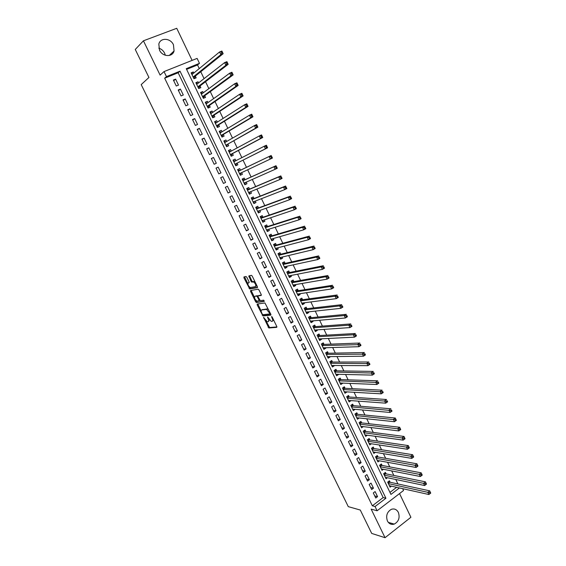 <?xml version="1.0" encoding="UTF-8"?>
<svg xmlns="http://www.w3.org/2000/svg" width="566" height="566" viewBox="0 0 566 566"><rect width="100%" height="100%" fill="white"/><g stroke="black" fill="none" stroke-linecap="round" stroke-linejoin="round"><path stroke-width="0.85" d="M263.593 317.392L268.843 327.983L276.739 327.346L276.76 326.44L272.211 317.116L271.609 316.536L272.189 318.389C272.932 320.094 272.918 321.078 272.154 321.325L271.255 321.375L267.619 316.967L268.142 318.8C268.885 320.498 268.878 321.467 268.121 321.714L267.251 321.764L263.593 317.392M158.791 48.152C161.381 48.98 163.326 50.657 164.621 53.183L165.343 55.277M159.499 50.141C162.47 56.925 172.46 57.442 174.066 50.982L173.451 44.771C170.515 37.943 160.334 37.398 158.827 44.077L159.499 50.141M387.413 520.953C389.033 523.883 391.318 524.93 394.247 524.095C398.697 521.604 400.07 517.713 398.372 512.407C396.709 509.407 394.361 508.374 391.339 509.322C387.031 511.876 385.722 515.76 387.413 520.953M246.847 277.283L246.005 276.491L243.939 276.93L243.967 277.892L249.748 288.993L257.381 287.634L257.374 286.672L252.252 276.151L251.495 275.352L248.835 275.89L251.035 281.337L251.785 282.137L253.427 281.896C255.549 283.524 256.228 285.101 255.471 286.629L250.264 287.535C248.177 285.936 247.498 284.38 248.219 282.851L249.033 282.696L249.019 281.734L246.847 277.283M164.664 78.2L372.336 505.799L383.168 497.564L178.149 72.773L164.664 78.2L166.475 76.622L164.027 71.585L197.11 58.397L199.473 63.342L186.256 68.663L390.929 494.422L399.433 487.942M402.674 488.663L403.551 490.503L377.112 510.773L371.155 509.131L385.043 537.7L371.706 533.427L360.28 510.037L348.288 506.648L141.196 84.61L148.943 77.471L135.26 49.461L143.431 40.802L160.107 75.108L164.027 71.585M377.112 510.773L375.053 506.528L385.92 498.243L180.016 71.174L166.475 76.622M372.336 505.799L375.053 506.528M257.197 304.041L257.205 304.961L262.964 315.97L270.781 315.12L270.789 314.194L264.938 302.966L257.197 304.041M255.613 301.713L250.604 291.462L250.589 290.521L258.138 289.191L259.002 290.004L261.188 294.49L261.188 295.445L258.075 295.94L258.082 296.888L260.282 300.638L263.685 300.164L264.23 301.395L256.37 302.52L255.613 301.713L256.405 301.268L256.065 300.567M192.107 60.392L176.741 28.3L143.431 40.802M385.043 537.7L410.902 517.274L399.546 493.573M193.834 73.028L193.317 71.946L191.442 73.495M193.317 71.946L191.124 72.837L193.961 78.745L196.147 77.846L195.327 76.127M198.574 82.912L198.029 81.773L196.133 83.266M198.029 81.773L195.85 82.678L198.68 88.558L200.852 87.652L200.031 85.94M203.3 92.76L202.727 91.565L200.81 93.001M202.727 91.565L200.555 92.477L203.371 98.343L205.536 97.423L204.715 95.711M208.012 102.573L207.404 101.314L205.465 102.701M207.404 101.314L205.246 102.241L208.055 108.085L210.205 107.151L209.392 105.453M212.696 112.351L212.066 111.035L210.106 112.358M212.066 111.035L209.915 111.969L212.71 117.792L214.854 116.851L214.047 115.153M217.372 122.093L216.714 120.714L214.726 121.987M216.714 120.714L214.571 121.662L217.358 127.463L219.488 126.508L218.681 124.817M222.028 131.793L221.341 130.364L219.332 131.581M221.341 130.364L219.212 131.319L221.985 137.099L224.108 136.13L223.301 134.453M226.662 141.465L225.947 139.972L223.924 141.139M225.947 139.972L223.832 140.941L226.591 146.7L228.706 145.724L227.907 144.047M231.289 151.094L230.546 149.551L228.501 150.662M230.546 149.551L228.431 150.528L231.19 156.266L233.291 155.275L232.492 153.605M235.888 160.694L235.116 159.088L233.058 160.157M235.116 159.088L233.022 160.079L235.767 165.796L237.854 164.798L237.062 163.135M240.479 170.253L239.68 168.597L237.593 169.609M241.618 172.644L242.411 174.286L240.309 175.262M246.189 182.16L246.939 183.731L244.823 184.665M245.014 179.719L244.222 178.064L242.142 179.082L244.866 184.757L246.939 183.731M250.738 191.648L251.46 193.148L249.323 194.032M249.542 189.15L248.75 187.502L246.677 188.528L249.394 194.18L251.46 193.148M255.266 201.093L255.959 202.529L253.801 203.364M254.049 198.546L253.257 196.904L251.198 197.944L253.908 203.576L255.959 202.529M259.787 210.51L260.445 211.882L258.266 212.66M258.542 207.913L257.756 206.279L255.705 207.319L258.4 212.936L260.445 211.882M264.287 219.891L264.909 221.193L262.716 221.929M263.013 217.238L262.235 215.611L260.19 216.665L262.879 222.261L264.909 221.193M268.772 229.237L269.366 230.475L267.152 231.161M267.47 226.534L266.692 224.914L264.662 225.975L267.336 231.551L269.366 230.475M273.236 238.548L273.803 239.722L271.567 240.359M271.913 235.796L271.142 234.183L269.119 235.258L271.786 240.805L273.803 239.722M277.687 247.83L278.217 248.941L275.967 249.521M276.342 245.028L275.571 243.415L273.555 244.505L276.215 250.03L278.217 248.941M282.123 257.077L282.625 258.124L280.354 258.655M280.757 254.226L279.986 252.613L277.984 253.717L280.63 259.228L282.625 258.124M286.545 266.289L287.012 267.272L284.726 267.76M285.151 263.388L284.38 261.782L282.392 262.893L285.023 268.383L287.012 267.272M290.945 275.472L291.384 276.385L289.077 276.831M289.53 272.515L288.766 270.923L286.778 272.041L289.41 277.51L291.384 276.385M295.332 284.613L295.742 285.469L293.421 285.865M293.895 281.613L293.131 280.021L291.157 281.153L293.775 286.601L295.742 285.469M299.704 293.733L300.086 294.525L297.744 294.872M298.24 290.676L297.483 289.092L295.516 290.231L298.126 295.664L300.086 294.525M304.062 302.81L304.409 303.539L302.053 303.843M302.577 299.711L301.82 298.133L299.86 299.28L302.463 304.692L304.409 303.539M308.406 311.859L308.725 312.531L306.348 312.786M306.892 308.711L306.135 307.14L304.19 308.3L306.779 313.691L308.725 312.531M312.729 320.88L313.019 321.488L310.628 321.693M311.194 317.682L310.444 316.118L308.505 317.278L311.088 322.655L313.019 321.488M317.038 329.865L317.3 330.41L314.887 330.572M315.481 326.617L314.731 325.061L312.807 326.235L315.375 331.591L317.3 330.41M321.332 338.815L321.566 339.303L319.139 339.423M319.755 335.525L319.012 333.968L317.087 335.157L319.649 340.491L321.566 339.303M325.613 347.736L325.818 348.161L323.37 348.239M324.014 344.397L323.271 342.847L321.354 344.043L323.908 349.364L325.818 348.161M329.879 356.63L330.056 356.99L327.587 357.026M328.252 353.241L327.516 351.698L325.613 352.901L328.153 358.2L330.056 356.99M334.124 365.487L331.796 365.778M332.483 362.056L331.74 360.514L329.851 361.731L332.384 367.009L334.273 365.792M338.362 374.31L335.985 374.501M336.692 370.836L335.956 369.301L334.074 370.525L336.6 375.789L338.482 374.558M342.579 383.111L340.159 383.196M340.895 379.588L340.159 378.06L338.284 379.291L340.803 384.533L342.671 383.295M346.781 391.87L344.319 391.863M345.076 388.311L344.347 386.783L342.48 388.028L344.984 393.25L346.845 392.005M350.977 400.608L348.465 400.495M349.243 396.999L348.514 395.478L346.654 396.731L349.158 401.938L351.012 400.686M353.396 405.659L352.675 404.145L350.821 405.405L353.311 410.591L355.151 409.31L352.597 409.098M357.535 414.291L356.813 412.784L354.974 414.05L357.457 419.222L359.247 417.977M361.66 422.887L360.938 421.387L359.106 422.661L361.582 427.818L363.301 426.608M365.77 431.462L365.056 429.962L363.231 431.242L365.7 436.379L367.348 435.212M369.867 440.001L369.152 438.508L367.341 439.803L369.796 444.918L371.388 443.779M373.956 448.513L373.242 447.02L371.43 448.322L373.878 453.423L375.414 452.312M378.024 456.988L377.31 455.51L375.513 456.819L377.954 461.906L379.432 460.816M382.078 465.443L381.371 463.964L379.574 465.287L382.008 470.353L383.437 469.292M386.118 473.869L385.411 472.398L383.628 473.721L386.054 478.772L387.434 477.739M373.298 492.936L375.753 498.009L377.557 496.637L375.109 491.571L373.298 492.936M369.195 484.461L371.657 489.548L373.475 488.189L371.013 483.109L369.195 484.461M365.077 475.956L367.546 481.065L369.372 479.713L366.902 474.612L365.077 475.956M360.945 467.424L363.429 472.546L365.261 471.202L362.785 466.087L360.945 467.424M356.799 458.863L359.29 464L361.129 462.67L358.646 457.533L356.799 458.863M352.639 450.267L355.137 455.425L356.983 454.102L354.493 448.944L352.639 450.267M348.465 441.643L350.97 446.822L352.823 445.506L350.326 440.334L348.465 441.643M344.27 432.99L346.788 438.183L348.656 436.874L346.144 431.688L344.27 432.99M340.067 424.302L342.593 429.516L344.468 428.221L341.949 423.007L340.067 424.302M335.85 415.593L338.383 420.821L340.265 419.533L337.732 414.305L335.85 415.593M331.612 406.841L334.152 412.098L336.048 410.817L333.508 405.567L331.612 406.841M327.36 398.068L329.914 403.339L331.817 402.065L329.27 396.801L327.36 398.068M323.101 389.259L325.662 394.544L327.565 393.285L325.011 388L323.101 389.259M318.821 380.423L321.389 385.729L323.306 384.477L320.745 379.17L318.821 380.423M314.526 371.551L317.101 376.878L319.033 375.633L316.458 370.313L314.526 371.551M310.21 362.65L312.8 367.992L314.738 366.761L312.156 361.419L310.21 362.65M305.888 353.715L308.484 359.077L310.43 357.853L307.84 352.498L305.888 353.715M301.551 344.751L304.154 350.135L306.107 348.918L303.51 343.541L301.551 344.751M297.192 335.751L299.803 341.156L301.77 339.947L299.159 334.556L297.192 335.751M292.82 326.724L295.445 332.143L297.419 330.947L294.801 325.535L292.82 326.724M288.434 317.66L291.065 323.101L293.046 321.913L290.422 316.479L288.434 317.66M284.026 308.569L286.672 314.024L288.66 312.849L286.028 307.395L284.026 308.569M279.611 299.442L282.264 304.918L284.266 303.751L281.613 298.275L279.611 299.442M275.175 290.28L277.835 295.777L279.845 294.624L277.191 289.127L275.175 290.28M270.725 281.083L273.392 286.608L275.416 285.455L272.748 279.944L270.725 281.083M266.253 271.857L268.935 277.397L270.965 276.265L268.291 270.725L266.253 271.857M261.768 262.596L264.464 268.157L266.501 267.032L263.813 261.478L261.768 262.596M257.268 253.306L259.971 258.888L262.023 257.771L259.327 252.195L257.268 253.306M252.754 243.974L255.464 249.578L257.523 248.474L254.82 242.878L252.754 243.974M248.219 234.614L250.943 240.239L253.009 239.142L250.299 233.525L248.219 234.614M243.67 225.218L246.401 230.864L248.481 229.775L245.757 224.143L243.67 225.218M239.107 215.787L241.845 221.455L243.939 220.379L241.201 214.719L239.107 215.787M234.522 206.328L237.274 212.009L239.376 210.941L236.63 205.267L234.522 206.328M229.923 196.827L232.683 202.529L234.791 201.475L232.039 195.779L229.923 196.827M225.31 187.289L228.077 193.013L230.199 191.973L227.433 186.256L225.31 187.289M220.676 177.724L223.457 183.469L225.586 182.436L222.806 176.698L220.676 177.724L222.806 176.698M216.021 168.116L218.816 173.882L220.952 172.863L218.165 167.104L216.021 168.116M211.359 158.473L214.16 164.267L216.304 163.256L213.509 157.475L211.359 158.473M206.668 148.801L209.484 154.61L211.642 153.612L208.833 147.811L206.668 148.801M201.97 139.087L204.793 144.917L206.958 143.934L204.142 138.111L201.97 139.087M197.244 129.338L200.081 135.196L202.26 134.22L199.43 128.369L197.244 129.338M192.511 119.553L195.355 125.433L197.548 124.463L194.704 118.598L192.511 119.553M187.756 109.733L190.608 115.634L192.808 114.679L189.964 108.785L187.756 109.733M182.981 99.878L185.846 105.792L188.061 104.852L185.202 98.944L182.981 99.878M178.191 89.98L181.063 95.923L183.292 94.996L180.42 89.06L178.191 89.98M178.502 85.098L175.623 79.141L173.38 80.047L176.267 86.011L178.502 85.098M397.912 483.944L395.783 479.487M393.844 475.44L391.679 470.905M389.762 466.893L387.561 462.295M385.658 458.326L383.423 453.649M381.548 449.729L379.277 444.975M377.423 441.098L375.117 436.273M373.277 432.438L370.935 427.542M369.124 423.743L366.747 418.776M364.95 415.027L362.537 409.975M360.761 406.275L358.313 401.153M356.566 397.488L354.075 392.288M352.349 388.672L349.823 383.401M348.118 379.828L345.557 374.48M343.873 370.949L341.277 365.523M339.614 362.042L336.975 356.538M335.334 353.106L332.666 347.517M331.046 344.135L328.337 338.468M326.738 335.129L323.993 329.384M322.415 326.094L319.627 320.264M318.078 317.024L315.255 311.116M313.727 307.918L310.861 301.933M309.354 298.784L306.454 292.714M304.975 289.622L302.032 283.467M300.574 280.418L297.589 274.185M296.16 271.185L293.131 264.867M291.723 261.916L288.66 255.514M287.273 252.62L284.174 246.125M282.809 243.281L279.668 236.708M278.33 233.914L275.147 227.256M273.831 224.511L270.605 217.761M269.317 215.073L266.048 208.238M264.789 205.6L261.478 198.68M260.24 196.091L256.886 189.086M255.676 186.554L252.28 179.45M251.099 176.974L247.66 169.786M246.5 167.359L243.04 160.128M241.859 157.652L238.413 150.45M237.196 147.903L233.772 140.743M232.513 138.118L229.11 130.994M227.815 128.298L224.426 121.209M223.103 118.443L219.728 111.389M218.37 108.545L215.016 101.533M213.623 98.611L210.283 91.642M208.854 88.643L205.536 81.709M204.064 78.632L200.767 71.741M199.26 68.585L197.527 64.963L186.596 69.37M389.96 492.399L396.639 487.319M390.144 482.26L389.443 480.796L387.668 482.133L390.08 487.163L391.417 486.152M242.411 174.286L240.324 175.29L237.593 169.602L239.68 168.597M197.527 64.963L199.473 63.342M383.168 497.564L385.92 498.243M178.149 72.773L180.016 71.174M377.557 496.637L374.756 495.943M373.475 488.189L370.68 487.538M369.372 479.713L366.598 479.098M365.261 471.202L362.502 470.636M361.129 462.67L358.391 462.146M356.983 454.102L354.259 453.621M352.823 445.506L350.121 445.067M348.656 436.874L345.968 436.485M344.468 428.221L341.793 427.875M340.265 419.533L337.612 419.229M336.048 410.817L333.409 410.562M331.817 402.065L329.2 401.853M327.565 393.285L324.969 393.122M323.306 384.477L320.724 384.356M319.033 375.633L316.465 375.562M314.738 366.761L312.191 366.74M310.43 357.853L307.904 357.882M306.107 348.918L303.602 348.996M301.77 339.947L299.28 340.074M297.419 330.947L294.95 331.117M293.046 321.913L290.599 322.139M288.66 312.849L286.233 313.118M284.266 303.751L281.854 304.069M279.845 294.624L277.453 294.992M275.416 285.455L273.045 285.88M270.965 276.265L268.617 276.732M266.501 267.032L264.173 267.555M262.023 257.771L259.709 258.344M257.523 248.474L255.231 249.097M253.009 239.142L250.738 239.821M248.481 229.775L246.231 230.511M243.939 220.379L241.71 221.165M239.376 210.941L237.168 211.783M234.791 201.475L232.605 202.366M230.199 191.973L228.034 192.921M225.586 182.436L223.443 183.441M218.165 167.104L216.056 168.194M213.509 157.475L211.422 158.621M208.833 147.811L206.774 149.014M204.142 138.111L202.104 139.363M199.43 128.369L197.414 129.685M194.704 118.598L192.709 119.971M189.964 108.785L187.99 110.221M185.202 98.944L183.25 100.43M180.42 89.06L178.495 90.602M175.623 79.141L173.72 80.747M268.532 321.474L269.451 319.903M272.571 321.078L273.534 319.818M266.048 320.993L269.621 327.523L276.923 326.929M262.192 315.163L262.971 314.71L263.82 315.517L270.958 314.724M257.82 303.949L261.145 310.96M262.32 314.144L262.907 314.717L269.699 313.946L269.706 313.295L266.586 309.39L261.704 309.956C260.968 310.225 260.968 311.208 261.704 312.892L262.32 314.144M268.617 309.729L267.378 308.93L266.324 309.376M262.115 309.715L267.117 308.916M254.438 297.235L251.396 291.016L250.604 291.462M251.219 290.408L251.396 291.016M261.365 295.091L258.761 295.551M264.336 301.041L256.455 302.52M254.891 296.45C254.148 297.949 254.834 299.499 256.943 301.105L258.924 300.857L258.924 299.916L257.488 296.98L256.731 296.174L255.4 296.16M259.037 300.794L259.836 300.32M257.947 296.025L257.431 295.721L256.639 296.174M255.683 296.004L257.431 295.721M256.405 301.268L257.247 302.067M248.771 282.547L249.203 282.377M256.278 286.184L256.738 285.363M255.082 281.96L254.233 281.444L253.158 281.889M249.479 275.755L251.842 280.885L252.592 281.684L253.964 281.436M249.457 287.061L250.547 288.547L257.558 287.302M244.576 276.795L247.781 283.623M389.38 485.699L428.894 494.521L427.832 492.279L429.686 490.835L389.705 482.168L388.545 481.468M430.273 492.123L429.686 490.835L430.74 493.078L428.894 494.521L430.698 493.021L430.273 492.123L429.53 492.703L429.955 493.594M429.53 492.703L388.368 483.597M385.347 477.301L424.649 485.536L423.58 483.286L425.441 481.85L385.679 473.777L384.498 473.077M426.021 483.123L425.441 481.85L426.502 484.1L424.649 485.536L426.446 484.029L426.021 483.123L425.278 483.704L425.703 484.602M425.278 483.704L384.335 475.199M381.3 468.874L420.382 476.522L419.314 474.258L421.182 472.836L381.64 465.358L380.437 464.651M421.755 474.096L421.182 472.836L422.243 475.093L420.382 476.522L422.186 475.001L421.755 474.096L421.012 474.669L421.437 475.574M421.012 474.669L380.288 466.766M377.239 460.42L416.102 467.474L415.027 465.202L416.901 463.787L377.586 456.918L376.355 456.203M417.475 465.033L416.901 463.787L417.977 466.051L416.102 467.474L417.906 465.945L417.475 465.033L416.725 465.599L417.156 466.511M416.725 465.599L376.22 458.304M373.164 451.937L411.807 458.389L410.732 456.111L412.614 454.703L373.525 448.442L372.265 447.72M413.18 455.941L412.614 454.703L413.689 456.974L411.807 458.389L413.612 456.847L413.18 455.941L412.423 456.5L412.855 457.413M412.423 456.5L372.145 449.814M369.082 443.426L407.492 449.27L406.409 446.984L408.305 445.591L369.442 439.938L368.162 439.216M408.864 446.807L408.305 445.591L409.388 447.869L407.492 449.27L409.296 447.727L408.864 446.807L408.107 447.366L408.539 448.286M408.107 447.366L368.056 441.296M364.978 434.886L403.162 440.115L402.079 437.822L403.983 436.436L365.346 431.405L364.037 430.676M404.534 437.645L403.983 436.436L405.065 438.728L403.162 440.115L404.966 438.565L404.534 437.645L403.77 438.204L404.209 439.117M403.77 438.204L363.952 432.742M360.86 426.311L398.818 430.931L397.728 428.632L399.646 427.252L361.242 422.837L359.905 422.109M400.19 428.448L399.646 427.252L400.728 429.552L398.818 430.931L400.629 429.368L400.19 428.448L399.426 429L399.858 429.919M399.426 429L359.827 424.167M356.729 417.715L394.46 421.712L393.37 419.399L395.287 418.033L357.118 414.248L355.752 413.513M395.832 419.215L395.287 418.033L396.377 420.34L394.46 421.712L396.264 420.142L395.832 419.215L395.061 419.767L395.5 420.687M395.061 419.767L355.696 415.557M352.59 409.084L390.08 412.458L388.983 410.138L390.915 408.779L352.972 405.624L351.585 404.881M391.453 409.954L392.012 411.1L390.08 412.458L391.891 410.881L391.453 409.954L390.674 410.492L391.113 411.425M390.674 410.492L351.55 406.919M348.43 400.417L385.687 403.169L384.59 400.841L386.528 399.497L348.812 396.971L347.404 396.228M387.059 400.65L387.632 401.818L385.687 403.169L387.498 401.584L387.059 400.65L386.281 401.188L386.72 402.122M386.281 401.188L347.382 398.252M344.255 391.729L381.279 393.844L380.175 391.509L382.128 390.172L344.666 388.29L343.208 387.54M382.644 391.311L383.232 392.507L381.279 393.844L383.09 392.252L382.644 391.311L381.866 391.849L382.305 392.783M381.866 391.849L343.208 389.55M340.067 383.005L376.85 384.484L375.746 382.142L377.706 380.812L340.456 379.574L338.999 378.824M378.215 381.944L378.81 383.161L376.85 384.484L378.661 382.885L378.215 381.944L377.437 382.475L377.876 383.415M377.437 382.475L339.02 380.819M335.864 374.253L372.407 375.095L371.296 372.739L373.27 371.423L336.254 370.829L334.768 370.072M373.772 372.534L374.381 373.772L372.407 375.095L374.218 373.482L373.772 372.534L372.987 373.065L373.433 374.006M372.987 373.065L334.81 372.06M331.648 365.473L367.95 365.664L366.832 363.301L368.813 361.992L332.037 362.056L330.523 361.299M369.315 363.096L369.931 364.355L367.95 365.664L369.761 364.044L369.315 363.096L368.523 363.62L368.968 364.568M368.523 363.62L330.586 363.273M327.417 356.658L363.471 356.198L362.353 353.828L364.341 352.533L327.856 353.255L326.264 352.491M364.837 353.616L365.459 354.903L363.471 356.198L365.282 354.564L364.837 353.616L364.037 354.139L364.49 355.087M364.037 354.139L326.356 354.45M323.165 347.814L358.978 346.696L357.853 344.319L359.856 343.031L323.611 344.418L321.99 343.647M360.344 344.107L360.981 345.409L358.978 346.696L360.79 345.055L360.344 344.107L359.544 344.616L359.99 345.571M359.544 344.616L322.104 345.6M360.79 345.055L360.981 345.409M319.012 339.154L319.365 338.914M318.906 338.935L354.472 337.159L353.34 334.768L355.349 333.501L319.358 335.546L317.696 334.782M355.83 334.556L356.481 335.886L354.472 337.159L356.283 335.511L355.83 334.556L355.024 335.065L355.476 336.02M355.024 335.065L353.34 334.768L317.837 336.713M356.283 335.511L356.481 335.886M314.753 330.296L315.163 329.992M314.625 330.028L349.944 327.587L348.805 325.188L350.828 323.929L315.092 326.653L313.387 325.882M351.302 324.969L351.96 326.32L349.944 327.587L351.755 325.931L351.302 324.969L350.495 325.478L350.948 326.433M350.495 325.478L348.805 325.188L313.557 327.799M351.755 325.931L351.96 326.32M310.486 321.41L310.946 321.035M310.338 321.092L345.394 317.979L344.255 315.566L346.293 314.321L310.805 317.717L309.064 316.946M346.753 315.347L347.425 316.727L345.394 317.979L347.213 316.309L346.753 315.347L345.939 315.849L346.399 316.811M345.939 315.849L344.255 315.566L309.262 318.849M347.213 316.309L347.425 316.727M306.206 312.489L306.715 312.043M306.029 312.121L340.838 308.329L339.692 305.916L341.737 304.678L306.503 308.76L304.72 307.982M342.189 305.69L342.876 307.09L340.838 308.329L342.649 306.659L342.189 305.69L341.376 306.185L341.836 307.154M341.376 306.185L339.692 305.916L304.947 309.871M342.649 306.659L342.876 307.09M301.904 303.532L302.463 303.015M301.706 303.114L336.254 298.65L335.107 296.223L337.159 294.992L302.187 299.768L300.362 298.99M337.612 295.99L338.305 297.419L336.254 298.65L338.072 296.966L337.612 295.99L336.791 296.485L337.251 297.454M336.791 296.485L335.107 296.223L300.624 300.864M338.072 296.966L338.305 297.419M297.589 294.553L298.197 293.959M297.362 294.079L331.655 288.929L330.509 286.495L332.567 285.278L297.858 290.74L295.983 289.962M333.013 286.262L333.721 287.712L331.655 288.929L333.473 287.238L333.013 286.262L332.185 286.75L332.645 287.726M332.185 286.75L330.509 286.495L296.28 291.815M333.473 287.238L333.721 287.712M293.259 285.533L293.91 284.861M293.011 285.016L327.042 279.172L325.889 276.724L327.962 275.522L293.513 281.684L291.589 280.906M328.4 276.491L329.115 277.963L327.042 279.172L328.86 277.467L328.4 276.491L327.565 276.972L328.032 277.948M327.565 276.972L325.889 276.724L291.922 282.745M328.86 277.467L329.115 277.963M288.915 276.484L289.615 275.727M288.639 275.918L322.408 269.374L321.247 266.926L323.335 265.73L289.155 272.593L287.181 271.814M323.766 266.678L324.495 268.178L322.408 269.374L324.226 267.661L323.766 266.678L322.931 267.159L323.391 268.142M322.931 267.159L321.247 266.926L287.549 273.633M324.226 267.661L324.495 268.178M284.556 267.407L285.299 266.558M284.259 266.784L317.759 259.546L316.592 257.077L318.686 255.896L284.776 263.466L282.745 262.695M319.111 256.837L319.854 258.358L317.759 259.546L319.578 257.82L319.111 256.837L318.276 257.311L318.743 258.294M318.276 257.311L316.592 257.077L283.156 264.492M319.578 257.82L319.854 258.358M280.184 258.294L280.962 257.353M279.859 257.622L313.09 249.677L311.923 247.2L314.024 246.026L280.382 254.311L278.316 253.547M314.441 246.953L315.191 248.502L313.09 249.677L314.908 247.943L314.441 246.953L313.599 247.42L314.066 248.41M313.599 247.42L311.923 247.2L278.755 255.323M314.908 247.943L315.191 248.502M275.791 249.153L276.611 248.113M275.437 248.424L308.406 239.765L307.232 237.281L309.347 236.121L275.975 245.128L273.923 244.385M309.758 237.034L310.515 238.604L308.406 239.765L310.225 238.024L309.758 237.034L308.909 237.494L309.376 238.491M308.909 237.494L307.232 237.281L274.333 246.118M310.225 238.024L310.515 238.604M271.383 239.97L272.246 238.838M269.175 235.371L269.508 235.194L269.14 235.3M271.008 239.192L303.701 229.817L302.52 227.327L304.65 226.181L271.553 235.909L269.508 235.194M305.046 227.072L305.824 228.671L303.701 229.817L305.52 228.07L305.046 227.072L304.197 227.532L304.671 228.53M304.197 227.532L302.52 227.327L269.897 236.878M305.52 228.07L305.824 228.671M266.961 230.765L267.86 229.52M264.739 226.145L265.079 225.968L264.711 226.082M266.558 229.923L298.975 219.834L297.794 217.33L299.93 216.198L267.11 226.655L265.079 225.968M300.327 217.068L301.112 218.695L298.975 219.834L300.801 218.073L300.327 217.068L299.471 217.528L299.945 218.526M299.471 217.528L297.794 217.33L265.447 227.603M300.801 218.073L301.112 218.695M262.518 221.518L263.452 220.174M260.296 216.884L260.636 216.707L260.275 216.835M262.093 220.627L294.235 209.809L293.046 207.298L295.197 206.173L262.659 217.365L260.636 216.707M295.579 207.036L296.379 208.684L294.235 209.809L296.06 208.04L295.579 207.036L294.723 207.481L295.197 208.486M294.723 207.481L293.046 207.298L260.976 218.299M296.06 208.04L296.379 208.684M258.068 212.243L259.037 210.785M255.832 207.588L256.172 207.418L255.818 207.552M257.65 211.281L289.481 199.748L288.285 197.223L290.443 196.112L258.188 208.04L256.172 207.418M290.825 196.954L291.632 198.631L289.481 199.748L291.299 197.966L290.825 196.954L289.955 197.4L290.436 198.411M289.955 197.4L288.285 197.223L256.49 208.96M291.299 197.966L291.632 198.631M253.596 202.932L254.594 201.355M251.354 198.263L251.693 198.093L251.339 198.234M253.115 201.935L284.698 189.645L283.502 187.113L285.674 186.009L253.695 198.687L251.693 198.093M286.042 186.837L286.863 188.542L284.698 189.645L286.523 187.855L286.042 186.837L285.172 187.282L285.653 188.294M285.172 187.282L283.502 187.113L251.99 199.586M286.523 187.855L286.863 188.542M249.111 193.586L250.144 191.895M246.861 188.903L247.2 188.733L246.847 188.881M248.601 192.532L279.901 179.5L278.698 176.96L280.885 175.87L249.196 189.299L247.2 188.733M281.245 176.684L282.08 178.41L279.901 179.5L281.726 177.703L281.245 176.684L280.368 177.116L280.849 178.134M280.368 177.116L278.698 176.96L247.469 190.176M281.726 177.703L282.08 178.41M244.604 184.212L245.665 182.394M244.073 183.101L275.09 169.319L273.88 166.765L276.074 165.696L244.675 179.875L242.694 179.337M276.427 166.489L277.276 168.244L275.09 169.319L276.908 167.508L276.427 166.489L275.55 166.92L276.031 167.939M275.55 166.92L273.88 166.765L242.941 180.738M276.908 167.508L277.276 168.244M240.083 174.795L241.194 172.842M237.819 170.076L239.942 170.43L238.357 171.194M239.524 173.635L270.251 159.096L269.041 156.534L271.241 155.473L238.364 171.201M271.588 156.251L272.451 158.034L270.251 159.096L272.076 157.277L271.588 156.251L270.711 156.676L271.192 157.702M270.711 156.676L269.041 156.534L240.133 170.423M272.076 157.277L272.451 158.034M235.895 165.187L236.722 163.305L267.612 147.783L265.397 148.837L264.18 146.261L233.822 161.749M233.277 160.617L235.392 160.942L233.793 161.699L235.406 160.942M265.85 146.396L264.18 146.261L266.395 145.214L267.612 147.783L266.735 145.978L265.85 146.396L266.338 147.429L267.223 147.004M236.722 163.305L265.397 148.837L266.338 147.429M266.395 145.214L266.735 145.978M231.006 155.891L232.152 153.789L262.751 137.496L260.523 138.536L259.306 135.953L229.237 152.204M228.714 151.115L230.737 151.398M260.968 136.073L259.306 135.953L261.534 134.913L262.751 137.496L261.86 135.656L260.968 136.073L261.457 137.106L262.348 136.696M230.383 154.596L260.523 138.536L261.457 137.106M261.534 134.913L261.86 135.656M226.442 146.382L227.574 144.231L257.87 127.166L255.634 128.192L254.41 125.595L224.638 142.625M224.136 141.585L226.053 141.811M256.073 125.709L254.41 125.595L256.646 124.577L257.87 127.166L256.971 125.305L256.073 125.709L256.561 126.749L257.459 126.338M227.574 144.231L255.634 128.192L256.561 126.749M256.646 124.577L256.971 125.305M221.865 136.845L222.969 134.644L252.967 116.794L250.724 117.806L249.493 115.202L220.096 132.96M221.844 136.809L222.197 136.647M219.544 132.019L221.356 132.203M251.155 115.308L249.493 115.202L251.743 114.191L252.967 116.794L252.054 114.905L251.155 115.308L251.651 116.348L252.549 115.945M221.179 135.416L250.724 117.806L251.651 116.348M251.743 114.191L252.054 114.905M217.266 127.272L218.356 125.022L248.05 106.38L245.793 107.377L244.554 104.767L215.384 123.36M214.931 122.419L216.636 122.56M246.217 104.866L244.554 104.767L246.818 103.769L248.05 106.38L247.123 104.462L246.217 104.866L246.712 105.913L247.618 105.509M216.545 125.772L245.793 107.377L246.712 105.913M246.818 103.769L247.123 104.462M212.653 117.664L213.722 115.365L243.111 95.93L240.84 96.913L239.602 94.289L210.736 113.667M212.625 117.601L212.979 117.445M210.304 112.783L211.91 112.882M241.265 94.373L239.602 94.289L241.873 93.305L243.111 95.93L242.17 93.984L241.265 94.373L241.76 95.428L242.665 95.031M211.896 116.094L240.84 96.913L241.76 95.428M241.873 93.305L242.17 93.984M208.019 108.014L209.073 105.672L238.152 85.431L235.873 86.407L234.628 83.775L206.066 103.946M207.984 107.95L208.345 107.795M205.663 103.104L207.163 103.175M236.284 83.846L234.628 83.775L236.913 82.799L238.152 85.431L237.204 83.457L236.284 83.846L236.786 84.9L237.699 84.511M207.234 106.38L235.873 86.407L236.786 84.9M236.913 82.799L237.204 83.457M203.371 98.335L204.404 95.944L233.178 74.896L230.878 75.858L229.633 73.212L201.383 94.189M203.335 98.258L203.689 98.102M201.001 93.397L202.402 93.432M231.289 73.276L229.633 73.212L231.926 72.257L233.178 74.896L232.209 72.894L231.289 73.276L231.791 74.337L232.711 73.955M202.55 96.63L230.878 75.858L231.791 74.337M231.926 72.257L232.209 72.894M198.914 88.459L199.72 86.181L228.176 64.319L225.869 65.26L224.617 62.607L196.678 84.391M198.666 88.529L199.02 88.381M196.324 83.655L197.626 83.655M226.273 62.663L224.617 62.607L226.924 61.666L228.176 64.319L227.199 62.288L226.273 62.663L226.775 63.732L227.702 63.35M197.852 86.846L225.869 65.26L226.775 63.732M226.924 61.666L227.199 62.288M191.626 73.877L192.829 73.849M221.235 52.008L221.745 53.077L222.671 52.702L222.169 51.64L219.58 51.966L221.9 51.032L223.16 53.699L220.839 54.626L219.58 51.966L191.952 74.563M194.343 78.589L195.015 76.375L223.16 53.699L222.671 52.702M193.14 77.026L220.839 54.626L221.745 53.077M221.9 51.032L222.169 51.64M264.06 317.752L263.593 318.028M272.083 316.896L271.602 317.179M268.036 317.328L267.562 317.604M268.638 318.517L268.142 318.8M272.692 318.092L272.189 318.389M269.692 327.523L268.907 327.983M268.843 326.702L268.065 327.162M263.82 315.517L263.034 315.977M257.99 304.515L257.205 304.961M270.456 313.5L269.784 313.889M270.208 312.998L269.706 313.295M269.586 311.725L269.083 312.015M262.49 309.496L261.704 309.956M258.874 295.487L258.075 295.94M259.419 299.633L258.924 299.916M257.997 296.69L257.488 296.98M249.019 282.413L248.219 282.851M252.691 281.691L251.884 282.137M251.842 280.885L251.035 281.337M249.663 276.42L248.856 276.866M250.639 288.547L249.839 288.993M249.797 287.754L249.005 288.2M244.76 277.453L243.967 277.892M389.705 482.168L388.219 483.286M389.472 482.062L388.12 483.081M385.679 473.777L384.187 474.888M385.446 473.678L384.088 474.683M381.64 465.358L380.14 466.469M381.406 465.259L380.048 466.264M377.586 456.918L376.086 458.014M377.359 456.819L375.987 457.816M373.525 448.442L372.011 449.531M373.291 448.35L371.919 449.34M369.442 439.938L367.921 441.02M369.216 439.846L367.829 440.829M365.346 431.405L363.825 432.481M365.12 431.313L363.733 432.29M361.242 422.837L359.707 423.906M361.009 422.752L359.622 423.729M357.118 414.248L355.575 415.31L357.118 414.248M356.891 414.163L355.49 415.133M352.979 405.624L351.429 406.678L352.972 405.624M352.752 405.546L351.352 406.501M348.826 396.971L347.276 398.018L348.812 396.971M348.606 396.893L347.191 397.848M344.666 388.29L343.102 389.33M344.439 388.212L343.024 389.16M340.484 379.574L338.914 380.607M340.258 379.503L338.836 380.444M336.289 370.829L334.711 371.855M336.07 370.765L334.633 371.692M332.079 362.056L330.494 363.075M331.86 361.992L330.417 362.919M327.856 353.255L326.264 354.259L327.806 353.248M327.636 353.191L326.193 354.111M323.611 344.418L322.019 345.416L323.554 344.411M323.398 344.361L321.948 345.267M319.358 335.546L317.752 336.544M319.146 335.497L317.682 336.395M315.092 326.653L313.479 327.636M314.873 326.596L313.408 327.495M310.805 317.717L309.185 318.693M310.593 317.675L309.121 318.559M306.503 308.76L304.876 309.729M306.291 308.711L304.812 309.595M302.187 299.768L300.553 300.723M301.982 299.725L300.496 300.596M297.858 290.74L296.216 291.695M297.652 290.705L296.16 291.568M293.513 281.684L291.865 282.625M293.308 281.649L291.808 282.505M289.155 272.593L287.493 273.527M288.95 272.564L287.443 273.413M284.776 263.466L283.113 264.4M284.571 263.445L283.057 264.287M280.382 254.311L278.713 255.231M280.184 254.29L278.656 255.125M275.975 245.128L274.298 246.04M275.776 245.106L274.248 245.934M271.553 235.909L269.862 236.807M271.355 235.888L269.812 236.708M267.11 226.655L265.419 227.546M266.911 226.641L265.369 227.447M262.659 217.365L260.954 218.25M262.461 217.351L260.905 218.158M258.188 208.04L256.469 208.918M257.99 208.033L256.433 208.833M253.695 198.687L251.976 199.557M253.497 198.687L251.934 199.473M249.125 192.32L248.623 192.567M249.196 189.299L247.462 190.155M248.998 189.299L247.427 190.084M245.382 182.521L244.095 183.151M244.675 179.875L242.934 180.724M244.477 179.882L242.899 180.653M241.144 172.934L239.56 173.698M236.595 163.454L235.003 164.211M232.032 153.938L230.433 154.688M232.152 153.789L230.39 154.61M229.888 151.851L229.216 152.162M227.447 144.394L225.841 145.129M222.848 134.807L221.235 135.543M222.969 134.644L221.193 135.451M218.235 125.192L216.615 125.914M218.356 125.022L216.566 125.822M213.601 115.535L211.974 116.249M213.722 115.365L211.925 116.157M208.953 105.849L207.319 106.557M209.073 105.672L207.269 106.45M204.291 96.121L202.642 96.821M204.404 95.944L202.593 96.715M199.607 86.365L197.951 87.051M199.72 86.181L197.895 86.938M194.902 76.566L193.247 77.245M195.015 76.375L193.183 77.125M174.066 50.982L169.227 55.489M394.247 524.095L388.311 522.368M269.621 327.523L268.843 327.983M263.742 315.517L262.964 315.97M267.378 308.93L266.586 309.39M257.523 295.721L256.731 296.174M257.162 302.067L256.37 302.52M254.233 281.444L253.427 281.896M252.592 281.684L251.785 282.137M250.547 288.547L249.748 288.993M344.637 388.283L343.095 389.316M340.456 379.574L338.907 380.593M336.254 370.829L334.704 371.834M332.037 362.056L330.48 363.047M319.295 335.546L317.738 336.508M315.021 326.646L313.458 327.601M310.727 317.717L309.17 318.658M306.425 308.753L304.862 309.687M302.103 299.761L300.532 300.68M297.766 290.74L296.195 291.646M293.414 281.677L291.844 282.575M289.042 272.593L287.471 273.477M284.663 263.466L283.085 264.343M280.262 254.318L278.684 255.181M275.847 245.128L274.269 245.984M271.418 235.909L269.84 236.751M266.975 226.655L265.39 227.49M262.511 217.372L260.926 218.193M258.032 208.047L256.448 208.861M253.54 198.694L251.948 199.501M249.033 189.306L247.434 190.098M244.505 179.889L242.906 180.667M229.831 151.879L229.223 152.169"/></g></svg>

